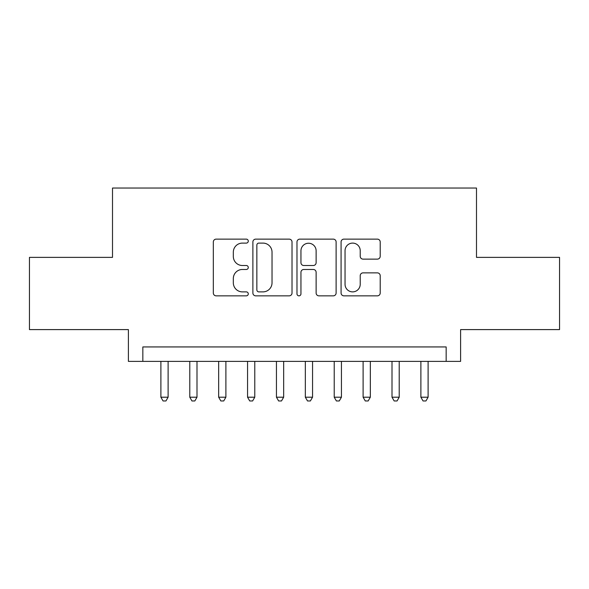<?xml version="1.0" encoding="UTF-8"?>
<svg xmlns="http://www.w3.org/2000/svg" width="589" height="589" viewBox="0 0 589 589"><rect width="100%" height="100%" fill="white"/><g stroke="black" fill="none" stroke-linecap="round" stroke-linejoin="round"><path stroke-width="0.88" d="M248.278 241.122A1.988 1.988 0 0 0 246.298 239.134L216.17 239.134A2.835 2.835 0 0 0 213.328 241.969L213.328 293.013A2.835 2.835 0 0 0 216.17 295.847L246.298 295.847A1.988 1.988 0 0 0 248.278 293.859A1.988 1.988 0 0 0 246.298 291.879L242.396 291.879A9.071 9.071 0 0 1 233.325 282.801L233.325 278.545A9.071 9.071 0 0 1 242.396 269.475L246.298 269.475A1.988 1.988 0 0 0 248.278 267.487A1.988 1.988 0 0 0 246.298 265.506L242.396 265.506A9.071 9.071 0 0 1 233.325 256.429L233.325 252.18A9.071 9.071 0 0 1 242.396 243.102L246.298 243.102A1.988 1.988 0 0 0 248.278 241.122M377.372 259.123A2.835 2.835 0 0 0 380.207 256.289L380.207 241.969A2.835 2.835 0 0 0 377.372 239.134L343.91 239.134A2.835 2.835 0 0 0 341.075 241.969L341.075 293.013A2.835 2.835 0 0 0 343.91 295.847L377.372 295.847A2.835 2.835 0 0 0 380.207 293.013L380.207 275.711A2.835 2.835 0 0 0 377.372 272.876L363.052 272.876A2.835 2.835 0 0 0 360.218 275.711L360.218 284.288A7.583 7.583 0 0 1 352.627 291.879A7.583 7.583 0 0 1 345.044 284.288L345.044 250.686A7.583 7.583 0 0 1 352.627 243.102A7.583 7.583 0 0 1 360.218 250.686L360.218 256.289A2.835 2.835 0 0 0 363.052 259.123L377.372 259.123M446.16 361.374L460.605 361.374L460.605 329.597L559.55 329.597L559.55 257.378L476.494 257.378L476.494 188.046L112.506 188.046L112.506 257.378L29.45 257.378L29.45 329.597L128.395 329.597L128.395 361.374L446.16 361.374L446.16 346.936L142.84 346.936L142.84 361.374M292.019 241.969A2.835 2.835 0 0 0 289.184 239.134L255.722 239.134A2.835 2.835 0 0 0 252.887 241.969L252.887 293.013A2.835 2.835 0 0 0 255.722 295.847L289.184 295.847A2.835 2.835 0 0 0 292.019 293.013L292.019 241.969M299.816 239.134L333.278 239.134A2.835 2.835 0 0 1 336.113 241.969L336.113 293.013A2.835 2.835 0 0 1 333.278 295.847L318.958 295.847A2.835 2.835 0 0 1 316.124 293.013L316.124 272.309A2.835 2.835 0 0 0 313.289 269.475L303.784 269.475A2.835 2.835 0 0 0 300.95 272.309L300.95 293.859A1.988 1.988 0 0 1 298.969 295.847A1.988 1.988 0 0 1 296.981 293.859L296.981 241.969A2.835 2.835 0 0 1 299.816 239.134M258.843 243.102A1.988 1.988 0 0 0 256.856 245.09L256.856 289.891A1.988 1.988 0 0 0 258.843 291.879L262.952 291.879A9.071 9.071 0 0 0 272.03 282.801L272.03 252.18A9.071 9.071 0 0 0 262.952 243.102L258.843 243.102M316.124 250.833A7.583 7.583 0 0 0 308.533 243.242A7.583 7.583 0 0 0 300.95 250.833L300.95 262.672A2.835 2.835 0 0 0 303.784 265.506L313.289 265.506A2.835 2.835 0 0 0 316.124 262.672L316.124 250.833M160.893 361.374L160.893 397.2L168.115 397.2L168.115 361.374M168.115 397.2L165.951 400.954L163.057 400.954L160.893 397.2M189.783 361.374L189.783 397.2L196.998 397.2L196.998 361.374M196.998 397.2L194.834 400.954L191.948 400.954L189.783 397.2M218.666 361.374L218.666 397.2L225.889 397.2L225.889 361.374M225.889 397.2L223.724 400.954L220.838 400.954L218.666 397.2M247.557 361.374L247.557 397.2L254.779 397.2L254.779 361.374M254.779 397.2L252.615 400.954L249.721 400.954L247.557 397.2M276.447 361.374L276.447 397.2L283.67 397.2L283.67 361.374M283.67 397.2L281.498 400.954L278.612 400.954L276.447 397.2M305.33 361.374L305.33 397.2L312.553 397.2L312.553 361.374M312.553 397.2L310.388 400.954L307.502 400.954L305.33 397.2M334.221 361.374L334.221 397.2L341.443 397.2L341.443 361.374M341.443 397.2L339.279 400.954L336.385 400.954L334.221 397.2M363.111 361.374L363.111 397.2L370.334 397.2L370.334 361.374M370.334 397.2L368.162 400.954L365.276 400.954L363.111 397.2M392.002 361.374L392.002 397.2L399.217 397.2L399.217 361.374M399.217 397.2L397.052 400.954L394.166 400.954L392.002 397.2M420.885 361.374L420.885 397.2L428.107 397.2L428.107 361.374M428.107 397.2L425.943 400.954L423.049 400.954L420.885 397.2"/></g></svg>
